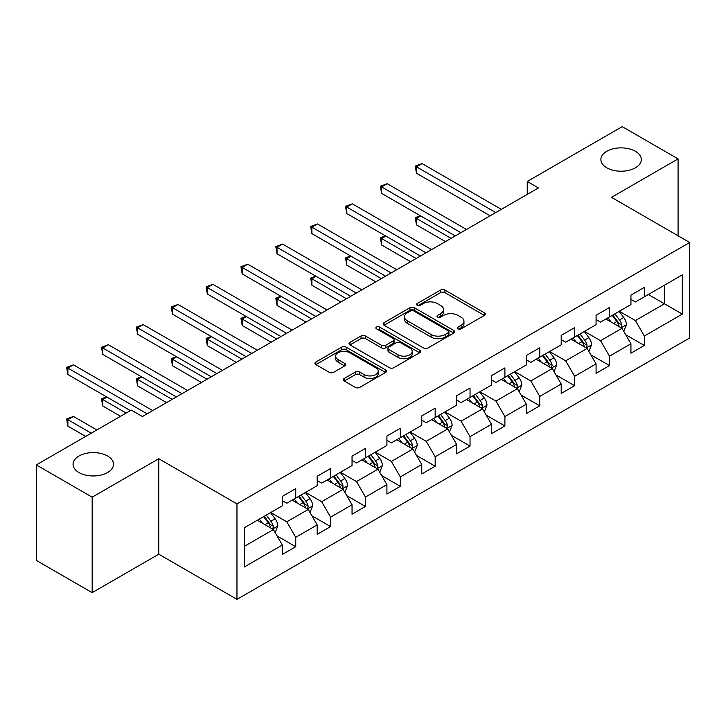 <?xml version="1.0" encoding="UTF-8"?>
<svg xmlns="http://www.w3.org/2000/svg" width="726" height="726" viewBox="0 0 726 726"><rect width="100%" height="100%" fill="white"/><g stroke="black" fill="none" stroke-linecap="round" stroke-linejoin="round"><path stroke-width="1.09" d="M458.033 328.851A2.169 1.252 0 0 0 461.101 328.851L484.405 315.393A3.104 1.788 0 0 0 485.322 314.131A3.104 1.788 0 0 0 484.405 312.861L444.929 290.064A3.104 1.788 0 0 0 440.537 290.064L417.232 303.522A2.169 1.252 0 0 0 416.597 304.412A2.169 1.252 0 0 0 417.232 305.292A2.169 1.252 0 0 0 420.309 305.292L423.322 303.55A9.928 5.735 0 0 1 437.361 303.55L440.655 305.455A9.928 5.735 0 0 1 443.559 309.503A9.928 5.735 0 0 1 440.655 313.559L437.633 315.302A2.169 1.252 0 0 0 436.998 316.182A2.169 1.252 0 0 0 437.633 317.071A2.169 1.252 0 0 0 440.709 317.071L443.722 315.329A9.928 5.735 0 0 1 457.761 315.329L461.046 317.226A9.928 5.735 0 0 1 463.959 321.282A9.928 5.735 0 0 1 461.046 325.33L458.033 327.072A2.169 1.252 0 0 0 457.398 327.961A2.169 1.252 0 0 0 458.033 328.851L458.033 327.072M107.584 456.019A20.228 11.68 0 0 0 85.541 453.487A20.228 11.68 0 0 0 73.054 464.277A20.228 11.68 0 0 0 78.98 472.535A20.228 11.68 0 0 0 101.023 475.067A20.228 11.68 0 0 0 113.51 464.277A20.228 11.68 0 0 0 107.584 456.019M635.395 151.289A20.228 11.68 0 0 0 613.361 148.757A20.228 11.68 0 0 0 600.874 159.548A20.228 11.68 0 0 0 606.8 167.797A20.228 11.68 0 0 0 628.834 170.329A20.228 11.68 0 0 0 641.321 159.548A20.228 11.68 0 0 0 635.395 151.289M344.251 378.455A3.104 1.788 0 0 0 343.344 379.725A3.104 1.788 0 0 0 344.251 380.987L355.323 387.385A3.104 1.788 0 0 0 359.715 387.385L385.597 372.438A3.104 1.788 0 0 0 386.504 371.177A3.104 1.788 0 0 0 385.597 369.906L346.111 347.119A3.104 1.788 0 0 0 341.728 347.119L315.846 362.056A3.104 1.788 0 0 0 314.939 363.327A3.104 1.788 0 0 0 315.846 364.588L329.223 372.32A3.104 1.788 0 0 0 333.615 372.32L344.687 365.922A3.104 1.788 0 0 0 345.594 364.652A3.104 1.788 0 0 0 344.687 363.39L338.053 359.561A8.295 4.792 0 0 1 335.621 356.167A8.295 4.792 0 0 1 340.748 351.747A8.295 4.792 0 0 1 349.787 352.782L375.778 367.792A8.295 4.792 0 0 1 378.21 371.177A8.295 4.792 0 0 1 373.091 375.605A8.295 4.792 0 0 1 364.044 374.562L359.715 372.066A3.104 1.788 0 0 0 355.323 372.066L344.251 378.455L344.251 380.987M158.758 458.732L92.166 497.174L36.3 464.921L36.3 560.39L92.166 592.643L158.758 554.201L236.966 599.358L236.966 503.88L158.758 458.732L158.758 554.201M678.084 235.796L678.084 158.903L611.492 197.345L689.7 242.502L236.966 503.88M678.084 158.903L622.218 126.642L527.239 181.473L527.239 194.377M36.3 464.921L131.27 410.09L142.441 416.542L538.42 187.925L527.239 181.473M423.539 347.999A3.104 1.788 0 0 0 427.932 347.999L453.814 333.062A3.104 1.788 0 0 0 454.721 331.791A3.104 1.788 0 0 0 453.814 330.53L414.328 307.733A3.104 1.788 0 0 0 409.945 307.733L384.063 322.671A3.104 1.788 0 0 0 383.156 323.941A3.104 1.788 0 0 0 384.063 325.212L423.539 347.999M377.357 329.314A2.169 1.252 0 0 1 379.562 329.622L379.562 327.045L419.701 350.213A3.104 1.788 0 0 1 420.608 351.484A3.104 1.788 0 0 1 419.701 352.754L393.819 367.692A3.104 1.788 0 0 1 389.435 367.692L349.95 344.895L349.95 342.363A3.104 1.788 0 0 0 349.043 343.634A3.104 1.788 0 0 0 349.95 344.895M349.95 342.363L361.031 335.975A3.104 1.788 0 0 1 365.414 335.975L381.431 345.213A3.104 1.788 0 0 0 385.815 345.213L393.165 340.975A3.104 1.788 0 0 0 394.073 339.704A3.104 1.788 0 0 0 393.165 338.443L376.495 328.814A2.169 1.252 0 0 1 375.859 327.934A2.169 1.252 0 0 1 377.193 326.773A2.169 1.252 0 0 1 379.562 327.045M236.966 599.358L689.7 337.971L689.7 242.502M277.078 535.942L295.736 546.714L295.736 537.294L317.189 524.916L317.189 534.327L330.602 526.586L330.602 517.175L352.046 504.788L352.046 514.208L365.459 506.467L365.459 497.047L386.913 484.659L386.913 494.079L400.316 486.338L400.316 476.918L421.77 464.531L421.77 473.951L435.173 466.21L435.173 456.79L456.627 444.412L456.627 453.823L470.04 446.082L470.04 436.671L491.493 424.283L491.493 433.703L504.897 425.962L504.897 416.542L526.35 404.155L526.35 413.575L539.754 405.834L539.754 396.414L561.207 384.027L561.207 393.447L574.62 385.706L574.62 376.286L596.073 363.907L596.073 373.318L609.477 365.577L609.477 356.167L630.93 343.779L630.93 353.199L644.334 345.458L644.334 336.038L682.322 314.104L682.322 274.882L664.444 285.2M295.736 546.714L282.332 554.455L282.332 545.035L244.344 566.97L244.344 527.748L282.332 505.822L282.332 496.402L295.736 488.662L295.736 498.081L317.189 485.694L317.189 476.274L330.602 468.533L330.602 477.953L352.046 465.566L352.046 456.146L365.459 448.405L365.459 457.825L386.913 445.437L386.913 436.017L400.316 428.276L400.316 437.696L421.77 425.318L421.77 415.898L435.173 408.157L435.173 417.577L456.627 405.19L456.627 395.77L470.04 388.029L470.04 397.449L491.493 385.061L491.493 375.641L504.897 367.9L504.897 377.32L526.35 364.933L526.35 355.513L539.754 347.772L539.754 357.192L561.207 344.805L561.207 335.394L574.62 327.653L574.62 337.064L596.073 324.685L596.073 315.265L609.477 307.525L609.477 316.944L630.93 304.557L630.93 295.137L644.334 287.396L644.334 296.816L682.322 274.882M292.161 500.141L308.251 509.434L286.797 521.812L270.707 512.529M282.332 500.659L286.797 503.236L295.736 498.081M286.797 521.812L295.736 537.294M308.251 509.434L317.189 524.916M327.027 480.013L343.108 489.306L321.663 501.693L305.573 492.4M317.189 480.53L321.663 483.108L330.602 477.953M321.663 501.693L330.602 517.175M343.108 489.306L352.046 504.788M361.884 459.894L377.974 469.178L356.52 481.565L340.43 472.272M352.046 460.402L356.52 462.988L365.459 457.825M356.52 481.565L365.459 497.047M377.974 469.178L386.913 484.659M396.741 439.765L412.831 449.049L391.378 461.437L375.288 452.153M386.913 440.283L391.378 442.86L400.316 437.696M391.378 461.437L400.316 476.918M412.831 449.049L421.77 464.531M431.598 419.637L447.688 428.93L426.244 441.308L410.154 432.024M421.77 420.154L426.244 422.732L435.173 417.577M426.244 441.308L435.173 456.79M447.688 428.93L456.627 444.412M466.464 399.509L482.554 408.802L461.101 421.189L445.011 411.896M456.627 400.026L461.101 402.603L470.04 397.449M461.101 421.189L470.04 436.671M482.554 408.802L491.493 424.283M501.321 379.38L517.411 388.673L495.958 401.061L479.868 391.768M491.493 379.898L495.958 382.484L504.897 377.32M495.958 401.061L504.897 416.542M517.411 388.673L526.35 404.155M536.178 359.261L552.268 368.545L530.815 380.932L514.734 371.639M526.35 359.778L530.815 362.356L539.754 357.192M530.815 380.932L539.754 396.414M552.268 368.545L561.207 384.027M571.044 339.133L587.134 348.426L565.681 360.804L549.591 351.52M561.207 339.65L565.681 342.227L574.62 337.064M565.681 360.804L574.62 376.286M587.134 348.426L596.073 363.907M605.901 319.004L621.991 328.297L600.538 340.685L584.448 331.392M596.073 319.522L600.538 322.099L609.477 316.944M600.538 340.685L609.477 356.167M621.991 328.297L630.93 343.779M648.363 294.493L664.453 303.786L635.395 320.556L619.305 311.263M630.93 299.393L635.395 301.98L644.334 296.816M635.395 320.556L644.334 336.038M664.453 285.2L664.453 303.786L682.322 314.104M92.166 497.174L92.166 592.643M244.344 546.333L273.393 529.553L257.303 520.27M273.393 529.553L282.332 545.035M625.676 334.686L644.334 345.458M590.819 354.805L609.477 365.577M555.962 374.934L574.62 385.706M521.096 395.062L539.754 405.834M486.238 415.19L504.897 425.962M451.381 435.31L470.04 446.082M416.515 455.438L435.173 466.21M381.658 475.566L400.316 486.338M346.801 495.695L365.459 506.467M311.935 515.814L330.602 526.586M458.905 329.15L461.046 327.916A9.928 5.735 0 0 0 463.959 323.86L463.959 321.282M443.559 309.503L443.559 312.089A9.928 5.735 0 0 1 440.655 316.137L438.504 317.38M484.369 315.42L444.929 292.651A3.104 1.788 0 0 0 440.537 292.651L418.103 305.601M453.768 333.08L414.328 310.311A3.104 1.788 0 0 0 409.945 310.311L384.099 325.23M448.332 332.68A2.169 1.252 0 0 0 448.967 331.791A2.169 1.252 0 0 0 448.332 330.902L413.675 310.9A2.169 1.252 0 0 0 410.598 310.9L407.422 312.734A9.928 5.735 0 0 0 404.509 316.79A9.928 5.735 0 0 0 407.422 320.838L431.108 334.514A9.928 5.735 0 0 0 445.147 334.514L448.332 332.68L448.332 335.258A2.169 1.252 0 0 0 448.967 334.368L448.967 331.791M404.509 316.79L404.509 319.367A9.928 5.735 0 0 0 407.422 323.415L407.422 320.838M448.332 335.258L445.147 337.091A9.928 5.735 0 0 1 431.108 337.091L407.422 323.415M349.996 344.923L361.031 338.552L361.031 335.975M394.073 339.704L394.073 342.291A3.104 1.788 0 0 1 393.165 343.552L385.815 347.799A3.104 1.788 0 0 1 381.431 347.799L365.414 338.552A3.104 1.788 0 0 0 361.031 338.552M379.562 329.622L419.664 352.772M398.048 354.805A8.295 4.792 0 0 0 407.086 355.849A8.295 4.792 0 0 0 412.205 351.42A8.295 4.792 0 0 0 409.782 348.035L400.625 342.745A3.104 1.788 0 0 0 396.233 342.745L388.882 346.992A3.104 1.788 0 0 0 387.974 348.253A3.104 1.788 0 0 0 388.882 349.524L398.048 354.805L398.048 357.392A8.295 4.792 0 0 0 407.086 358.426A8.295 4.792 0 0 0 412.205 353.998L412.205 351.42M387.974 348.253L387.974 350.839A3.104 1.788 0 0 0 388.882 352.101L388.882 349.524M398.048 357.392L388.882 352.101M378.21 371.177L378.21 373.754A8.295 4.792 0 0 1 373.091 378.182A8.295 4.792 0 0 1 364.044 377.148L359.715 374.643A3.104 1.788 0 0 0 355.323 374.643L344.287 381.014M335.621 356.167L335.621 358.753A8.295 4.792 0 0 0 338.053 362.138L338.053 359.561M344.65 365.94L338.053 362.138M385.551 372.465L346.111 349.696A3.104 1.788 0 0 0 341.728 349.696L315.883 364.615M623.761 331.355L626.411 324.658A8.376 4.837 -120 0 0 623.743 317.525L619.133 311.372M611.092 321.999L607.961 317.816M420.717 215.967L416.47 218.417L416.47 224.869L445.455 241.595M620.694 327.544L621.71 326.473L621.892 325.012A8.376 4.837 -120 0 0 619.496 319.975L614.886 313.823M612.789 315.03L617.908 321.863A4.265 2.459 60 0 1 618.679 323.161L621.892 325.012M612.2 315.365L616.819 321.527A8.376 4.837 60 0 1 619.214 326.564M416.47 224.869L415.245 217.709L451.046 238.373M415.245 217.709L420.227 215.676M495.74 212.573L416.47 166.808L422.06 163.586L501.321 209.342M490.15 215.794L416.47 173.26L416.47 166.808L415.245 166.1L422.06 163.586M416.47 173.26L415.245 166.1M588.895 351.484L591.554 344.786A8.376 4.837 -120 0 0 588.886 337.654L584.267 331.492M576.226 342.127L573.095 337.944M385.86 236.086L381.613 238.536L381.613 244.989L410.598 261.723M585.837 347.672L586.853 346.601L587.035 345.14A8.376 4.837 -120 0 0 584.639 340.104L580.029 333.942M577.923 335.158L583.042 341.991A4.265 2.459 60 0 1 583.822 343.28L587.035 345.14M577.342 335.494L581.953 341.656A8.376 4.837 60 0 1 584.348 346.692M381.613 244.989L380.388 237.829L416.18 258.501M380.388 237.829L385.37 235.805M554.038 371.603L556.697 364.906A8.376 4.837 -120 0 0 554.02 357.782L549.41 351.62M541.369 362.256L538.238 358.072M351.003 256.214L346.756 258.665L346.756 265.117L375.732 281.851M550.98 367.801L552.177 365.269A8.376 4.837 -120 0 0 549.773 360.232L545.162 354.07M543.066 355.286L548.184 362.111A4.265 2.459 60 0 1 548.956 363.408L552.177 365.269M542.485 355.622L547.095 361.775A8.376 4.837 60 0 1 549.491 366.811M346.756 265.117L345.522 257.957L381.322 278.621M345.522 257.957L350.513 255.933M460.874 232.692L381.613 186.936L387.203 183.705L466.464 229.47M455.293 235.923L381.613 193.388L381.613 186.936L380.388 186.228L387.203 183.705M381.613 193.388L380.388 186.228M426.017 252.82L346.756 207.064L352.337 203.834L431.598 249.599M420.427 256.051L346.756 213.508L346.756 207.064L345.522 206.347L352.337 203.834M346.756 213.508L345.522 206.347M519.181 391.731L521.831 385.034A8.376 4.837 -120 0 0 519.163 377.901L514.553 371.748M506.512 382.384L503.381 378.201M316.137 276.343L311.899 278.793L311.899 285.245L340.875 301.98M516.113 387.929L517.13 386.849L517.311 385.388A8.376 4.837 -120 0 0 514.915 380.351L510.305 374.199M508.209 375.406L513.327 382.239A4.265 2.459 60 0 1 514.099 383.537L517.311 385.388M507.619 375.75L512.238 381.903A8.376 4.837 60 0 1 514.634 386.94M311.899 285.245L310.664 278.085L346.465 298.749M310.664 278.085L315.647 276.061M484.315 411.86L486.974 405.162A8.376 4.837 -120 0 0 484.306 398.029L479.686 391.877M471.655 402.503L468.515 398.32M281.28 296.471L277.033 298.921L277.033 305.374L306.018 322.099M481.256 408.048L482.273 406.977L482.454 405.516A8.376 4.837 -120 0 0 480.058 400.48L475.448 394.327M473.343 395.534L478.461 402.367A4.265 2.459 60 0 1 479.242 403.665L482.454 405.516M472.762 395.87L477.372 402.032A8.376 4.837 60 0 1 479.777 407.068M277.033 305.374L275.807 298.214L311.599 318.877M275.807 298.214L280.79 296.181M449.458 431.988L452.116 425.291A8.376 4.837 -120 0 0 449.439 418.158L444.829 411.996M436.789 422.632L433.658 418.448M246.423 316.59L242.175 319.05L242.175 325.493L271.161 342.227M446.399 428.177L447.597 425.645A8.376 4.837 -120 0 0 445.201 420.608L440.582 414.455M438.486 415.662L443.604 422.496A4.265 2.459 60 0 1 444.376 423.784L447.597 425.645M437.905 415.998L442.515 422.16A8.376 4.837 60 0 1 444.911 427.197M242.175 325.493L240.941 318.333L276.742 339.006M240.941 318.333L245.933 316.309M391.16 272.949L311.899 227.184L317.48 223.962L396.741 269.718M385.57 276.17L311.899 233.636L311.899 227.184L310.664 226.476L317.48 223.962M311.899 233.636L310.664 226.476M356.294 293.077L277.033 247.312L282.623 244.09L361.884 289.846M350.712 296.299L277.033 253.764L277.033 247.312L275.807 246.604L282.623 244.09M277.033 253.764L275.807 246.604M321.436 313.196L242.175 267.44L247.766 264.21L327.027 309.975M315.846 316.427L242.175 273.893L242.175 267.44L240.941 266.732L247.766 264.21M242.175 273.893L240.941 266.732M286.579 333.325L207.318 287.569L212.899 284.338L292.161 330.103M280.989 336.555L207.318 294.012L207.318 287.569L206.084 286.852L212.899 284.338M207.318 294.012L206.084 286.852M251.713 353.453L172.452 307.688L178.042 304.466L257.303 350.231M246.132 356.675L172.452 314.14L172.452 307.688L171.227 306.98L178.042 304.466M172.452 314.14L171.227 306.98M216.856 373.581L137.595 327.816L143.185 324.595L222.446 370.351M211.266 376.803L137.595 334.269L137.595 327.816L136.37 327.108L143.185 324.595M137.595 334.269L136.37 327.108M414.6 452.107L417.259 445.41A8.376 4.837 -120 0 0 414.582 438.286L409.972 432.124M401.932 442.76L398.801 438.577M211.565 336.719L207.318 339.169L207.318 345.621L236.295 362.356M411.533 448.305L412.55 447.234L412.731 445.773A8.376 4.837 -120 0 0 410.335 440.736L405.725 434.575M403.629 435.791L408.747 442.615A4.265 2.459 60 0 1 409.518 443.913L412.731 445.773M403.048 436.126L407.658 442.279A8.376 4.837 60 0 1 410.054 447.316M207.318 345.621L206.084 338.461L241.885 359.125M206.084 338.461L211.066 336.437M379.734 472.236L382.393 465.538A8.376 4.837 -120 0 0 379.725 458.405L375.115 452.253M367.075 462.889L363.935 458.705M176.699 356.847L172.452 359.297L172.452 365.75L201.438 382.484M376.676 468.433L377.692 467.363L377.874 465.901A8.376 4.837 -120 0 0 375.478 460.856L370.868 454.703M368.763 455.919L373.881 462.743A4.265 2.459 60 0 1 374.661 464.041L377.874 465.901M368.182 456.255L372.792 462.408A8.376 4.837 60 0 1 375.197 467.444M172.452 365.75L171.227 358.59L207.019 379.253M171.227 358.59L176.209 356.566M344.877 492.364L347.536 485.667A8.376 4.837 -120 0 0 344.859 478.534L340.249 472.381M332.209 483.008L329.078 478.833M141.842 376.975L137.595 379.426L137.595 385.878L166.581 402.603M341.819 488.553L342.835 487.482L343.017 486.021A8.376 4.837 -120 0 0 340.621 480.984L336.002 474.831M333.906 476.038L339.024 482.872A4.265 2.459 60 0 1 339.795 484.169L343.017 486.021M333.325 476.374L337.935 482.536A8.376 4.837 60 0 1 340.331 487.573M137.595 385.878L136.37 378.718L172.162 399.382M136.37 378.718L141.352 376.685M310.02 512.492L312.679 505.795A8.376 4.837 -120 0 0 310.002 498.662L305.392 492.5M297.351 503.136L294.221 498.953M106.985 397.095L102.738 399.554L102.738 405.997L120.543 416.279M306.953 508.681L307.969 507.61L308.151 506.149A8.376 4.837 -120 0 0 305.755 501.112L301.145 494.96M299.048 496.167L304.167 503A4.265 2.459 60 0 1 304.938 504.289L308.151 506.149M298.468 496.502L303.078 502.664A8.376 4.837 60 0 1 305.474 507.701M102.738 405.997L101.504 398.837L126.133 413.058M101.504 398.837L106.486 396.813M181.999 393.701L102.738 347.945L108.319 344.714L187.58 390.479M176.409 396.931L102.738 354.397L102.738 347.945L101.504 347.237L108.319 344.714M102.738 354.397L101.504 347.237M275.154 532.612L277.813 525.914A8.376 4.837 -120 0 0 275.145 518.791L270.535 512.629M262.494 523.264L259.354 519.081M96.857 429.955L73.462 416.452L67.872 419.673L67.872 426.126L85.686 436.408M272.096 528.809L273.112 527.738L273.294 526.277A8.376 4.837 -120 0 0 270.898 521.241L266.288 515.079M264.191 516.295L269.301 523.119A4.265 2.459 60 0 1 270.081 524.417L273.294 526.277M263.602 516.631L268.212 522.784A8.376 4.837 60 0 1 270.616 527.82M67.872 426.126L66.647 418.966L91.267 433.186M66.647 418.966L73.462 416.452M147.133 413.829L67.872 368.073L73.462 364.842L152.723 410.607M130.381 410.607L67.872 374.516L67.872 368.073L66.647 367.356L73.462 364.842M67.872 374.516L66.647 367.356M461.046 327.916L461.046 325.33M437.633 317.071L437.633 315.302M440.655 316.137L440.655 313.559M417.232 305.292L417.232 303.522M440.537 292.651L440.537 290.064M444.929 292.651L444.929 290.064M484.405 315.393L484.405 312.861M384.063 325.212L384.063 322.671M409.945 310.311L409.945 307.733M414.328 310.311L414.328 307.733M453.814 333.062L453.814 330.53M431.108 337.091L431.108 334.514M445.147 337.091L445.147 334.514M365.414 338.552L365.414 335.975M381.431 347.799L381.431 345.213M385.815 347.799L385.815 345.213M393.165 343.552L393.165 340.975M419.701 352.754L419.701 350.213M355.323 374.643L355.323 372.066M359.715 374.643L359.715 372.066M364.044 377.148L364.044 374.562M344.687 365.922L344.687 363.39M315.846 364.588L315.846 362.056M341.728 349.696L341.728 347.119M346.111 349.696L346.111 347.119M385.597 372.438L385.597 369.906M621.166 327.816L626.356 324.821M619.496 319.975L623.743 317.525M613.543 323.415L616.819 321.527M586.309 347.945L591.499 344.941M584.639 340.104L588.886 337.654M578.676 343.543L581.953 341.656M551.442 368.073L556.642 365.069M549.773 360.232L554.02 357.782M543.819 363.672L547.095 361.775M516.585 388.192L521.776 385.197M514.915 380.351L519.163 377.901M508.962 383.791L512.238 381.903M481.728 408.321L486.919 405.326M480.058 400.48L484.306 398.029M474.096 403.919L477.372 402.032M446.862 428.449L452.062 425.445M445.201 420.608L449.439 418.158M439.239 424.048L442.515 422.16M412.005 448.577L417.205 445.573M410.335 440.736L414.582 438.286M404.382 444.176L407.658 442.279M377.148 468.706L382.339 465.702M375.478 460.856L379.725 458.405M369.525 464.295L372.792 462.408M342.282 488.825L347.482 485.83M340.621 480.984L344.859 478.534M334.659 484.423L337.935 482.536M307.425 508.953L312.625 505.958M305.755 501.112L310.002 498.662M299.802 504.552L303.078 502.664M272.568 529.082L277.759 526.078M270.898 521.241L275.145 518.791M264.945 524.68L268.212 522.784"/></g></svg>
